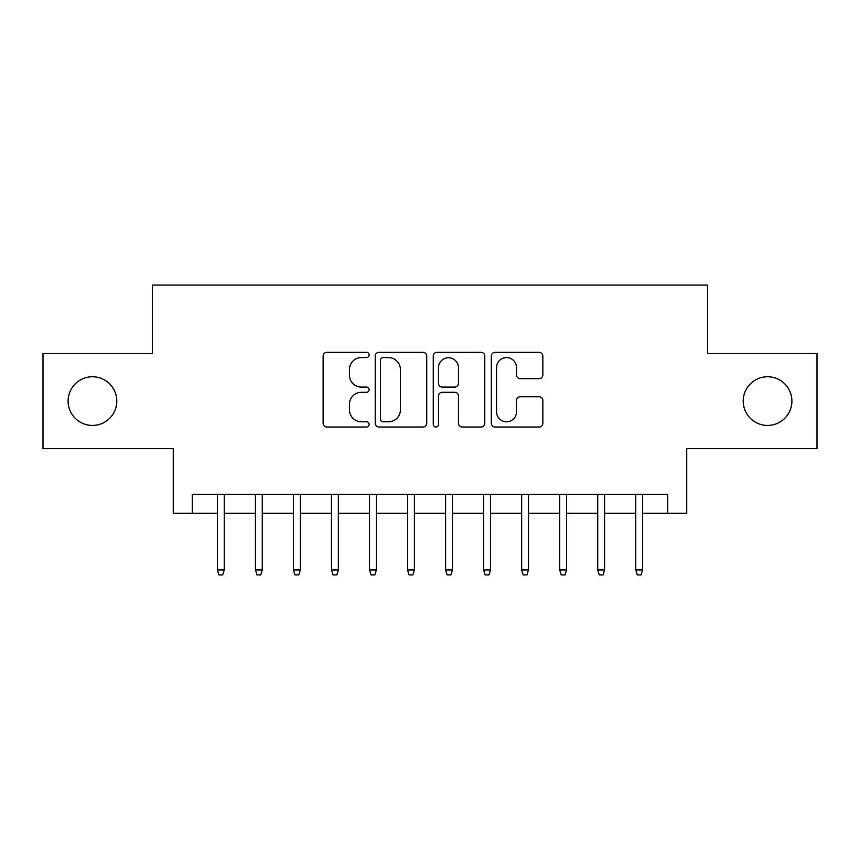 <?xml version="1.0" encoding="UTF-8"?>
<svg xmlns="http://www.w3.org/2000/svg" width="860" height="860" viewBox="0 0 860 860"><rect width="100%" height="100%" fill="white"/><g stroke="black" fill="none" stroke-linecap="round" stroke-linejoin="round"><path stroke-width="1.29" d="M369.144 354.965A2.612 2.612 0 0 0 366.532 352.353L326.864 352.353A3.73 3.73 0 0 0 323.134 356.083L323.134 423.281A3.73 3.73 0 0 0 326.864 427.012L366.532 427.012A2.612 2.612 0 0 0 369.144 424.399A2.612 2.612 0 0 0 366.532 421.787L361.404 421.787A11.943 11.943 0 0 1 349.45 409.844L349.45 404.243A11.943 11.943 0 0 1 361.404 392.3L366.532 392.3A2.612 2.612 0 0 0 369.144 389.688A2.612 2.612 0 0 0 366.532 387.075L361.404 387.075A11.943 11.943 0 0 1 349.45 375.121L349.45 369.52A11.943 11.943 0 0 1 361.404 357.577L366.532 357.577A2.612 2.612 0 0 0 369.144 354.965M743.212 401.093A24.338 24.338 0 0 0 767.55 425.431A24.338 24.338 0 0 0 791.899 401.093A24.338 24.338 0 0 0 767.55 376.755A24.338 24.338 0 0 0 743.212 401.093M68.101 401.093A24.338 24.338 0 0 0 92.45 425.431A24.338 24.338 0 0 0 116.788 401.093A24.338 24.338 0 0 0 92.45 376.755A24.338 24.338 0 0 0 68.101 401.093M539.102 378.669A3.73 3.73 0 0 0 542.843 374.938L542.843 356.083A3.73 3.73 0 0 0 539.102 352.353L495.048 352.353A3.73 3.73 0 0 0 491.318 356.083L491.318 423.281A3.73 3.73 0 0 0 495.048 427.012L539.102 427.012A3.73 3.73 0 0 0 542.843 423.281L542.843 400.513A3.73 3.73 0 0 0 539.102 396.772L520.257 396.772A3.73 3.73 0 0 0 516.516 400.513L516.516 411.8A9.987 9.987 0 0 1 506.529 421.787A9.987 9.987 0 0 1 496.542 411.8L496.542 367.564A9.987 9.987 0 0 1 506.529 357.577A9.987 9.987 0 0 1 516.516 367.564L516.516 374.938A3.73 3.73 0 0 0 520.257 378.669L539.102 378.669M192.285 513.291L192.285 494.274L667.715 494.274L667.715 513.291L686.731 513.291L686.731 448.64L817 448.64L817 353.546L707.651 353.546L707.651 285.09L152.349 285.09L152.349 353.546L43 353.546L43 448.64L173.268 448.64L173.268 513.291L217.386 513.291M426.732 356.083A3.73 3.73 0 0 0 423.002 352.353L378.948 352.353A3.73 3.73 0 0 0 375.218 356.083L375.218 423.281A3.73 3.73 0 0 0 378.948 427.012L423.002 427.012A3.73 3.73 0 0 0 426.732 423.281L426.732 356.083M436.998 352.353L481.052 352.353A3.73 3.73 0 0 1 484.782 356.083L484.782 423.281A3.73 3.73 0 0 1 481.052 427.012L462.196 427.012A3.73 3.73 0 0 1 458.466 423.281L458.466 396.03A3.73 3.73 0 0 0 454.736 392.3L442.223 392.3A3.73 3.73 0 0 0 438.492 396.03L438.492 424.399A2.612 2.612 0 0 1 435.88 427.012A2.612 2.612 0 0 1 433.268 424.399L433.268 356.083A3.73 3.73 0 0 1 436.998 352.353M224.234 513.291L255.42 513.291M262.268 513.291L293.454 513.291M300.301 513.291L331.487 513.291M338.335 513.291L369.52 513.291M376.368 513.291L407.565 513.291M414.402 513.291L445.598 513.291M452.435 513.291L483.632 513.291M490.479 513.291L521.665 513.291M528.513 513.291L559.699 513.291M566.546 513.291L597.732 513.291M604.58 513.291L635.766 513.291M642.613 513.291L667.715 513.291M383.055 357.577A2.612 2.612 0 0 0 380.442 360.19L380.442 419.175A2.612 2.612 0 0 0 383.055 421.787L388.462 421.787A11.943 11.943 0 0 0 400.416 409.844L400.416 369.52A11.943 11.943 0 0 0 388.462 357.577L383.055 357.577M458.466 367.747A9.987 9.987 0 0 0 448.479 357.76A9.987 9.987 0 0 0 438.492 367.747L438.492 383.334A3.73 3.73 0 0 0 442.223 387.075L454.736 387.075A3.73 3.73 0 0 0 458.466 383.334L458.466 367.747M217.386 569.965L218.913 574.91L222.708 574.91L224.234 569.965L217.386 569.965L217.386 494.274M224.234 569.965L224.234 494.274M255.42 569.965L256.947 574.91L260.752 574.91L262.268 569.965L255.42 569.965L255.42 494.274M262.268 569.965L262.268 494.274M293.454 569.965L294.98 574.91L298.786 574.91L300.301 569.965L293.454 569.965L293.454 494.274M300.301 569.965L300.301 494.274M331.487 569.965L333.013 574.91L336.819 574.91L338.335 569.965L331.487 569.965L331.487 494.274M338.335 569.965L338.335 494.274M369.52 569.965L371.047 574.91L374.852 574.91L376.368 569.965L369.52 569.965L369.52 494.274M376.368 569.965L376.368 494.274M407.565 569.965L409.081 574.91L412.886 574.91L414.402 569.965L407.565 569.965L407.565 494.274M414.402 569.965L414.402 494.274M445.598 569.965L447.114 574.91L450.919 574.91L452.435 569.965L445.598 569.965L445.598 494.274M452.435 569.965L452.435 494.274M483.632 569.965L485.147 574.91L488.953 574.91L490.479 569.965L483.632 569.965L483.632 494.274M490.479 569.965L490.479 494.274M521.665 569.965L523.181 574.91L526.986 574.91L528.513 569.965L521.665 569.965L521.665 494.274M528.513 569.965L528.513 494.274M559.699 569.965L561.214 574.91L565.02 574.91L566.546 569.965L559.699 569.965L559.699 494.274M566.546 569.965L566.546 494.274M597.732 569.965L599.248 574.91L603.053 574.91L604.58 569.965L597.732 569.965L597.732 494.274M604.58 569.965L604.58 494.274M635.766 569.965L637.292 574.91L641.087 574.91L642.613 569.965L635.766 569.965L635.766 494.274M642.613 569.965L642.613 494.274"/></g></svg>
